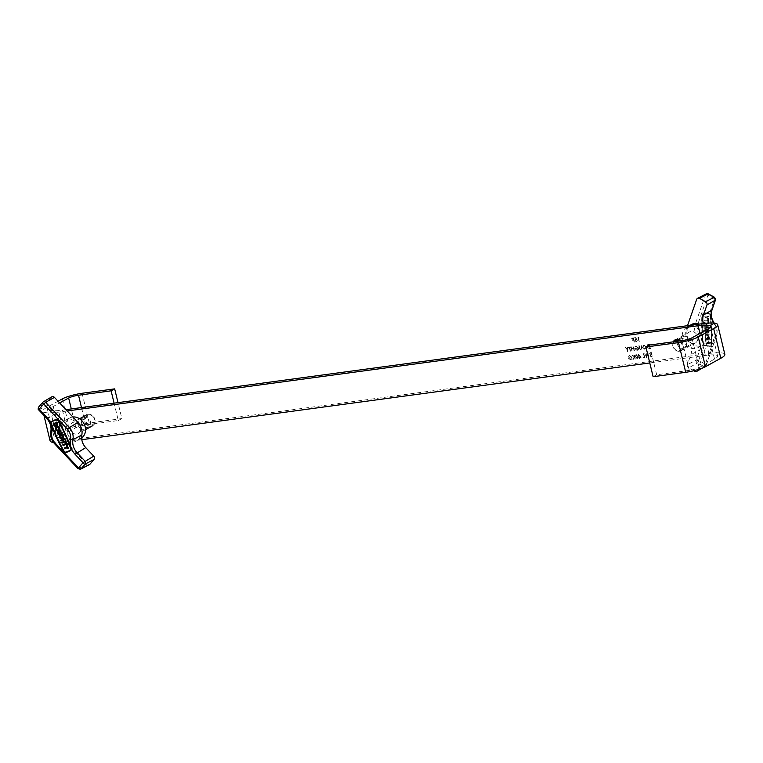 <?xml version="1.0" encoding="UTF-8"?>
<svg xmlns="http://www.w3.org/2000/svg" width="763" height="763" viewBox="0 0 763 763"><rect width="100%" height="100%" fill="white"/><g stroke="black" fill="none" stroke-linecap="round" stroke-linejoin="round"><path stroke-width="0.57" stroke-dasharray="3.81 2.86" d="M81.536 422.902A5.274 4.425 61.2 0 1 83.472 417.676A5.274 4.425 61.2 0 1 90.473 421.691A5.274 4.425 61.2 0 1 88.546 426.918A5.274 4.425 61.2 0 1 81.536 422.902M77.988 424.857A5.274 4.425 61.2 0 1 79.915 419.631A5.274 4.425 61.2 0 1 86.925 423.646A5.274 4.425 61.2 0 1 84.989 428.873A5.274 4.425 61.2 0 1 77.988 424.857M680.863 341.938A5.274 4.425 61.2 0 1 682.79 336.712A5.274 4.425 61.2 0 1 689.8 340.727A5.274 4.425 61.2 0 1 687.864 345.954A5.274 4.425 61.2 0 1 680.863 341.938M677.306 343.884A5.274 4.425 61.2 0 1 679.232 338.658A5.274 4.425 61.2 0 1 686.242 342.682A5.274 4.425 61.2 0 1 684.306 347.909A5.274 4.425 61.2 0 1 677.306 343.884M635.064 359.096L634.387 354.89L634.435 356.521L632.05 355.205L634.311 356.826L632.918 359.383L634.578 357.084L635.388 359.049M639.404 357.513L641.149 357.284L638.345 354.242L639.308 358.524L639.346 357.551L641.149 357.284M648.884 357.256L648.903 352.954L648.579 356.149L646.776 353.24L646.404 356.416L644.611 353.536L646.614 357.561L646.995 354.223L648.884 357.256L648.96 352.916L648.645 356.111L646.833 353.212L646.471 356.388L644.668 353.498L646.671 357.523L647.053 354.185L648.989 357.208M627.892 351.505L627.415 349.53L628.063 347.184L627.148 349.158L625.374 347.556L627.081 349.578L627.558 351.552L627.415 349.53M634.12 350.665L633.443 346.459L633.528 348.214L631.64 348.472L630.896 346.803L631.907 350.97L631.745 348.891L633.633 348.643L634.454 350.627M641.979 348.805L641.225 345.41L641.616 348.5L640.958 349.416L639.995 348.815L638.869 345.725L639.48 348.243L640.987 349.874L641.979 348.805L641.225 345.41M641.168 345.439L641.616 348.5L640.901 349.444L639.995 348.815M646.938 346.841L649.303 348.615L650.448 348.462L649.437 344.304L647.568 344.704L646.871 346.879L649.246 348.653L650.448 348.462M650.381 348.491L649.38 344.332L647.501 344.742L646.871 346.879M636.733 339.611L635.856 337.58L634.339 337.79L635.693 338.047L636.161 339.115L635.274 339.239L634.873 340.603L636.456 341.929L637.353 340.575L636.39 341.471L635.207 340.546L635.865 339.506L636.733 339.611L635.856 337.58M635.789 337.618L634.282 337.818L635.636 338.076L636.104 339.144L634.816 340.641L636.456 341.929L637.296 340.603L636.332 341.509L635.207 340.546M635.14 340.575L635.474 339.64L636.676 339.64M65.98 409.664L62.432 410.141A24.817 4.149 166.4 0 1 50.167 409.473A24.817 4.149 166.4 0 1 53.257 406.479L59.676 402.95M724.85 354.366A32.256 5.398 -13.6 0 0 708.903 353.498L69.624 439.86A24.817 4.149 166.4 0 1 57.359 439.192A24.817 4.149 166.4 0 1 60.439 436.198L75.842 427.747A7.439 1.249 166.4 0 1 85.704 424.943L118.303 420.537L114.097 403.16M638.459 337.675L639.022 337.599L638.021 337.284L639.032 341.452L638.393 337.704L639.022 337.599M634.167 342.11L633.49 337.904L631.697 338.143L633.261 338.371L633.576 339.649L632.212 340.279L633.681 340.079L634.501 342.062M644.945 349.311L646.356 346.888L643.915 344.933L642.484 347.384L644.945 349.311M638.574 347.918L636.065 346.001L634.606 347.041L636.18 346.421L638.24 347.947L636.924 349.959L635.15 348.872L636.275 348.281L634.711 348.491L637.057 350.379L637.744 350.16L636.991 350.417L638.459 349.378L638.574 347.918L635.999 346.03L634.606 347.041M634.549 347.07L636.18 346.421L638.24 347.947M638.173 347.976L636.867 349.988L637.496 349.769L635.15 348.872M630.581 351.142L629.675 347.413L630.381 346.879L628.445 347.136L629.351 347.451L630.248 351.19L629.675 347.413M650.248 355.987L651.507 357.008L652.47 355.911L651.468 356.55L650.572 355.94L651.631 353.45L650.486 352.601L649.675 353.441L651.297 353.479L650.181 356.025L651.507 357.008L652.47 355.911M652.403 355.949L651.402 356.579L650.572 355.94M650.515 355.968L651.564 353.488L650.486 352.601L649.618 353.469L651.297 353.479M643.085 358.009L644.83 357.771L643.819 353.612L644.392 357.389L643.028 358.047L644.83 357.771M635.55 356.884L637.286 358.925L638.049 356.54L635.903 354.661L635.493 356.912L637.286 358.925L638.049 356.54M632.06 357.351L629.551 355.434L628.092 356.474L629.666 355.854L631.726 357.38L630.41 359.392L628.636 358.305L629.761 357.713L628.207 357.923L630.543 359.812L631.23 359.602L630.486 359.85L631.945 358.81L632.06 357.351L629.494 355.463L628.092 356.474M628.035 356.502L629.666 355.854L631.726 357.38M631.669 357.408L630.352 359.421L630.991 359.201L628.636 358.305M67.201 410.961L58.885 412.087A32.256 5.398 166.4 0 1 42.928 411.219A32.256 5.398 166.4 0 1 46.944 407.328L58.055 401.233M118.303 420.537L121.861 418.591L117.998 402.635M50.12 440.938A32.256 5.398 166.4 0 1 54.135 437.046L69.538 428.596A14.888 2.489 166.4 0 1 89.261 422.998L121.861 418.591M81.803 439.688L66.066 441.806A32.256 5.398 166.4 0 1 53.496 442.435M653.118 376.712L656.666 374.767L689.266 370.36A7.439 1.249 -13.6 0 0 699.127 367.556L714.53 359.106A24.817 4.149 -13.6 0 0 717.611 356.111A24.817 4.149 -13.6 0 0 705.346 355.444L649.78 362.95M656.666 374.767L649.475 345.038M638.641 337.227L638.021 337.284M637.963 337.322L639.032 341.452M639.299 341.433L638.393 337.704M636.962 340.651L636.332 341.509L636.962 340.651M634.444 342.091L633.49 337.904M633.433 337.933L631.697 338.143M631.745 338.6L633.261 338.371M633.204 338.4L633.576 339.649M633.519 339.688L632.117 339.85M632.155 340.308L633.681 340.079M633.614 340.107L634.11 342.139M648.893 344.838L649.952 348.109L648.455 348.205L647.205 346.831L647.787 345.105L649.208 344.771L650.009 348.081L648.512 348.176L647.262 346.793L647.854 345.076L648.951 344.809M646.299 346.917L643.858 344.971L642.427 347.423L644.888 349.349L646.356 346.888M644.792 348.92L642.761 347.375L643.943 345.401L645.965 346.955L644.849 348.882L642.818 347.337L644.001 345.362L646.032 346.927L644.792 348.92M643.467 345.553L644.001 345.362L643.467 345.553M641.559 348.538L640.901 349.444L641.559 348.538M639.938 348.853L639.203 345.687M638.812 345.763L639.423 348.271L640.987 349.874L641.921 348.844M635.093 348.91L636.371 348.71M636.208 348.319L634.711 348.491M634.654 348.529L636.991 350.417L638.459 349.378M638.402 349.406L638.507 347.947M634.387 350.656L633.443 346.459M633.052 346.536L633.528 348.214M633.471 348.243L631.64 348.472M631.583 348.5L631.23 346.764M630.839 346.841L631.907 350.97M632.174 350.951L631.745 348.891M631.688 348.929L633.633 348.643M633.567 348.672L634.063 350.703M629.618 347.442L630.476 347.299M630.314 346.907L628.445 347.136M628.483 347.594L629.351 347.451M629.284 347.489L630.248 351.19M627.358 349.559L628.063 347.184M627.625 347.27L627.148 349.158M627.091 349.187L625.755 347.499M625.317 347.585L627.081 349.578M627.024 349.607L627.558 351.552M652.041 355.777L651.402 356.579L652.041 355.777M650.429 352.64L649.618 353.469L650.429 352.64M649.981 353.689L650.562 353.059L649.981 353.689M651.23 353.507L651.182 354.051M650.725 354.566L650.181 356.025M644.773 357.809L643.819 353.612M643.428 353.689L644.392 357.389M644.334 357.427L642.98 357.58M641.092 357.313L638.345 354.242M638.221 354.29L638.974 357.132M638.593 357.647L639.079 357.561M639.013 357.589L639.308 358.524M639.575 358.505L639.346 357.551M640.338 356.97L639.241 357.122L638.803 355.31L640.405 356.941L639.308 357.094L638.869 355.281L640.405 356.941M637.992 356.579L636.228 354.557L635.493 356.912M635.817 356.865L636.323 354.986L637.658 356.617L637.172 358.505L635.817 356.865L636.38 354.948L637.725 356.588L637.239 358.467L635.884 356.836M635.331 359.077L634.387 354.89M633.996 354.967L634.435 356.521M634.377 356.55L632.517 355.138M631.993 355.234L634.311 356.826M634.253 356.855L632.918 359.383M632.861 359.421L633.357 359.325M633.3 359.354L634.578 357.084M634.52 357.122L635.007 359.125M628.578 358.343L629.866 358.143M629.704 357.752L628.207 357.923M628.14 357.961L630.486 359.85L631.945 358.81M631.888 358.848L632.002 357.38M707.95 330.78L707.768 330.875A2.394 2.003 61.2 0 0 707.311 326.736L707.492 326.64A2.394 2.003 61.2 0 1 707.95 330.78A2.394 2.003 61.2 0 1 705.651 326.583A2.394 2.003 61.2 0 1 707.063 326.459L706.948 328.348L706.252 328.262L706.214 327.26A1.593 1.335 61.2 0 0 705.756 329.835A1.593 1.335 61.2 0 0 707.94 329.502A1.593 1.335 61.2 0 0 707.339 327.594L707.52 327.499A1.593 1.335 61.2 0 1 707.568 330.083A1.593 1.335 61.2 0 1 706.033 327.289A1.593 1.335 61.2 0 1 706.395 327.165L706.214 327.26M707.768 330.875A2.394 2.003 61.2 0 1 705.47 326.688A2.394 2.003 61.2 0 1 706.891 326.564M705.136 336.13A2.394 2.003 61.2 0 1 709.094 338.314A2.394 2.003 61.2 0 1 705.136 336.13M704.964 336.235A2.394 2.003 61.2 0 1 708.913 338.41A2.394 2.003 61.2 0 1 704.964 336.235M705.622 336.597A1.593 1.335 -118.8 0 0 708.255 338.047A1.593 1.335 -118.8 0 0 705.622 336.597M708.436 337.952A1.593 1.335 61.2 0 1 705.794 336.502A1.593 1.335 61.2 0 1 708.436 337.952M703.343 344.628A139.2 116.739 -118.8 0 1 702.189 313.479A0.839 0.706 61.2 0 1 702.78 312.849A26.343 22.089 -118.8 0 1 709.676 313.66A0.839 0.706 61.2 0 1 710.324 314.432A139.2 116.739 61.2 0 1 711.478 345.591A0.839 0.706 61.2 0 1 710.878 346.221A26.343 22.089 61.2 0 1 703.982 345.401A0.839 0.706 61.2 0 1 703.343 344.628L703.162 344.723A0.839 0.706 61.2 0 0 703.81 345.496A26.343 22.089 61.2 0 0 710.706 346.316A0.839 0.706 61.2 0 0 711.297 345.687A139.2 116.739 61.2 0 0 710.143 314.537A0.839 0.706 61.2 0 0 709.495 313.765A26.343 22.089 -118.8 0 0 702.599 312.944A0.839 0.706 61.2 0 0 702.008 313.574A139.2 116.739 -118.8 0 0 703.162 344.723M710.944 345.601L710.639 345.935A25.942 21.755 61.2 0 1 703.848 345.124L703.505 344.723A138.799 116.405 -118.8 0 1 702.361 313.66L702.666 313.335A25.942 21.755 -118.8 0 1 709.456 314.137L709.8 314.537A138.799 116.405 61.2 0 1 710.944 345.601L710.811 345.83A25.942 21.755 61.2 0 1 704.02 345.029L703.505 344.723M674.111 341.719A5.274 4.425 -118.8 0 0 673.262 343.159A5.274 4.425 -118.8 0 0 676.066 350.045A5.274 4.425 -118.8 0 0 681.988 347.966A5.274 4.425 -118.8 0 0 679.118 341.042M680.987 340.784A6.199 5.198 61.2 0 1 683.2 348.138A6.199 5.198 61.2 0 1 681.054 350.751A6.199 5.198 61.2 0 1 674.692 349.416A6.199 5.198 61.2 0 1 672.937 342.492A6.199 5.198 61.2 0 1 673.214 341.834M697.563 340.26A6.199 5.198 -118.8 0 0 695.808 333.326A6.199 5.198 -118.8 0 0 689.447 331.991A6.199 5.198 -118.8 0 0 687.301 334.604A6.199 5.198 -118.8 0 0 689.065 341.538A6.199 5.198 -118.8 0 0 695.417 342.873A6.199 5.198 -118.8 0 0 697.563 340.26M682.828 332.143A11.617 9.738 -118.8 0 0 686.013 345A11.617 9.738 -118.8 0 0 697.792 347.737A11.617 9.738 -118.8 0 0 702.046 342.721A11.617 9.738 -118.8 0 0 698.641 329.645A11.617 9.738 -118.8 0 0 686.624 327.384A11.617 9.738 -118.8 0 0 682.828 332.143M691.278 324.628A11.788 9.881 -118.8 0 0 687.425 329.463A11.788 9.881 -118.8 0 0 690.658 342.52A11.788 9.881 -118.8 0 0 702.609 345.286A11.788 9.881 -118.8 0 0 706.929 340.203A11.788 9.881 -118.8 0 0 699.175 324.113M706.834 325.248L706.786 323.722L708.531 323.932L708.503 323.159L704.306 322.673L704.335 323.436L706.08 323.636L706.137 325.172L704.392 324.962L704.421 325.725L708.617 326.221L708.589 325.458L706.834 325.248L706.786 323.722M707.311 326.736L707.339 327.594M705.022 342.015A2.394 2.003 61.2 0 1 709.218 342.511L709.256 343.627L705.06 343.131L705.203 341.919A2.394 2.003 61.2 0 1 709.399 342.415L709.256 343.627M706.052 332.296A0.801 0.668 -118.8 0 0 706.109 333.832L708.913 334.156L708.941 334.919L706.137 334.595A1.593 1.335 61.2 0 1 706.023 331.533L708.827 331.867L708.856 332.63L706.233 332.201A0.801 0.668 -118.8 0 0 706.29 333.727L708.913 334.156M708.369 319.516L708.484 322.568L707.778 322.491L707.74 321.337L704.239 320.927L704.211 320.164L707.711 320.574L707.663 319.43L708.541 319.411L708.484 322.568M708.322 318.419L708.35 319.182L706.214 317.789L704.115 317.542L704.087 316.779L706.185 317.026L708.245 316.13L708.274 316.893L706.9 317.494L708.503 318.324L708.35 319.182M693.834 370.723L688.722 367.909A2.48 2.079 61.2 0 1 687.406 364.666L690.906 354.604A13.028 10.92 -118.8 0 0 688.655 341.748A13.028 10.92 61.2 0 1 686.395 328.901L687.511 325.696M703.476 323.55A13.028 10.92 -118.8 0 0 705.699 327.909A13.028 10.92 61.2 0 1 707.95 340.765L697.916 369.607M703.686 344.628A138.799 116.405 -118.8 0 1 702.532 313.564L702.847 313.231A25.942 21.755 -118.8 0 1 709.638 314.032L709.971 314.442A138.799 116.405 61.2 0 1 711.126 345.505M709.437 343.531L705.241 343.035L705.203 341.919M708.713 342.682L705.899 341.996A1.593 1.335 61.2 0 1 708.693 342.329L705.718 342.101A1.593 1.335 61.2 0 1 708.522 342.425L708.531 342.787M709.085 334.06L709.113 334.823L706.319 334.49A1.593 1.335 61.2 0 1 706.204 331.438L708.999 331.762L709.027 332.534L706.233 332.201M707.492 326.64L707.52 327.499M707.063 326.459L706.948 328.348M707.129 328.243L706.252 328.262M706.433 328.166L706.395 327.165M707.015 325.152L708.589 325.458M708.76 325.362L708.617 326.221M708.789 326.125L704.421 325.725M704.592 325.629L704.392 324.962M704.564 324.866L706.137 325.172M706.958 323.626L708.703 323.827L708.684 323.064L704.487 322.568L704.507 323.331L706.08 323.636M706.261 323.541L706.319 325.067M708.655 322.472L707.959 322.387L707.911 321.242L704.421 320.832L704.392 320.069L707.883 320.479L707.845 319.335L708.541 319.411M708.531 319.087L706.395 317.694L704.297 317.446L704.268 316.683L706.366 316.931L708.417 316.025L708.445 316.798L707.082 317.389L708.503 318.324M60.258 434.71A2.394 2.003 -118.8 0 0 62.556 438.897M62.556 437.781L62.728 437.676A1.593 1.335 -118.8 0 0 60.639 435.415M56.557 426.631A2.394 2.003 -118.8 0 0 58.856 430.818M56.939 427.328A1.593 1.335 61.2 0 1 58.56 430.074A1.593 1.335 61.2 0 1 58.465 430.113M70.845 449.836L71.15 449.264A138.799 116.405 -118.8 0 0 57.673 419.869L57.225 419.64A25.942 21.755 -118.8 0 0 52.428 421.453A25.942 21.755 -118.8 0 0 52.342 421.51M93.115 416.636A5.274 4.425 61.2 0 1 93.715 423.818A5.274 4.425 61.2 0 1 87.192 423.417A5.274 4.425 61.2 0 1 86.591 416.226A5.274 4.425 61.2 0 1 93.115 416.636M86.229 424.257A6.199 5.198 -118.8 0 0 92.695 425.706A6.199 5.198 -118.8 0 0 93.191 416.274A6.199 5.198 -118.8 0 0 86.724 414.834A6.199 5.198 -118.8 0 0 86.229 424.257M78.827 424.161A6.199 5.198 61.2 0 1 78.331 433.584A6.199 5.198 61.2 0 1 71.865 432.144A6.199 5.198 61.2 0 1 72.361 422.712A6.199 5.198 61.2 0 1 78.827 424.161M81.622 437.905A11.617 9.738 61.2 0 1 81.155 438.2A11.617 9.738 61.2 0 1 68.823 435.616A11.617 9.738 61.2 0 1 69.986 417.847A11.617 9.738 61.2 0 1 72.867 416.999M63.987 438.334A11.788 9.881 61.2 0 1 65.17 420.299A11.788 9.881 61.2 0 1 77.225 423.169A11.788 9.881 61.2 0 1 76.51 440.947A11.788 9.881 61.2 0 1 63.987 438.334M63.176 440.108L64.893 439.354M65.895 441.529L62.194 443.084L61.86 442.368M63.215 441.796L62.738 440.27L61.193 440.919L60.868 440.194M61.612 438.296A1.593 1.335 -118.8 0 0 61.832 438.286L61.393 437.342M63.1 438.487L62.728 437.676M53.315 423.723L53.801 424.781A2.394 2.003 -118.8 0 0 56.71 426.145M71.016 449.731A25.942 21.755 61.2 0 1 69.824 450.447A25.942 21.755 61.2 0 1 69.738 450.494M58.522 432.239A0.801 0.668 61.2 0 1 58.656 432.163L61.116 431.124M58.131 431.543A1.593 1.335 -118.8 0 0 59.648 434.338L62.118 433.289M62.947 444.734L63.281 445.458L66.362 444.152L66.858 445.239L67.478 444.982M65.532 442.349L65.847 443.513M64.416 447.938L64.75 448.663L66.6 447.881L68.947 448.186M67.621 445.287L66.114 447.223M52.151 421.157A26.343 22.089 -118.8 0 0 51.026 421.834A0.839 0.706 -118.8 0 0 50.787 422.721A139.2 116.739 61.2 0 0 64.302 452.211A0.839 0.706 -118.8 0 0 65.151 452.64A26.343 22.089 61.2 0 0 69.929 450.847M51.808 396.827A2.48 2.079 -118.8 0 0 51.369 397.189L47.192 401.977A2.48 2.079 -118.8 0 0 47.478 405.363L55.47 413.87A13.028 10.92 61.2 0 1 59.38 426.498A13.028 10.92 -118.8 0 0 63.291 439.135L86.772 464.123A2.48 2.079 -118.8 0 0 89.309 464.724M56.328 425.439A1.593 1.335 -118.8 0 0 56.882 423.475L54.087 424.276M708.903 353.498L701.712 323.77M69.624 439.86L62.432 410.141M689.266 370.36L682.074 340.641M699.127 367.556L691.936 337.837M714.53 359.106L707.339 329.387M705.346 355.444L700.014 333.402M89.261 422.998L82.07 393.269M69.538 428.596L62.347 398.877M54.135 437.046L46.944 407.328M66.066 441.806L58.885 412.087M85.704 424.943L81.498 407.566M75.842 427.747L71.293 408.939M60.439 436.198L53.257 406.479M698.679 360.46L702.179 350.398A15.203 12.752 -118.8 0 0 699.557 335.396A10.854 9.099 61.2 0 1 697.678 324.685L707.959 295.138L714.626 298.81L711.126 308.872A15.203 12.752 -118.8 0 0 713.748 323.865A10.854 9.099 61.2 0 1 715.627 334.576L705.346 364.123L698.679 360.46A1.86 0.811 19.2 0 0 696.266 360.088L687.406 364.666M706.338 293.831A2.165 1.822 -118.8 0 0 705.546 294.766L695.265 324.313L686.395 328.901M697.678 324.685A1.86 0.811 -160.8 0 0 695.265 324.313A12.713 10.663 -118.8 0 0 697.458 336.864L688.655 341.748M707.959 295.138A1.86 0.811 -160.8 0 0 705.546 294.766L696.686 299.344M699.557 335.396L697.458 336.864A13.343 11.187 61.2 0 1 699.766 350.026L696.266 360.088A2.165 1.822 -118.8 0 0 697.42 362.921L703.581 366.307A2.165 1.822 -118.8 0 0 706.013 365.458L716.295 335.901A12.713 10.663 -118.8 0 0 714.092 323.359A13.343 11.187 61.2 0 1 713.92 323.111M713.748 323.865L705.699 327.909M715.627 334.576A1.86 0.811 -160.8 0 1 716.495 335.672A1.86 0.811 -160.8 0 1 716.295 335.901L707.95 340.765M705.346 364.123A1.86 0.811 -160.8 0 1 706.214 365.229A1.86 0.811 -160.8 0 1 706.013 365.458L700.043 368.93M705.002 364.247A1.86 0.61 -61.2 0 1 703.581 366.307L694.883 371.295M698.841 360.851A1.86 0.61 -61.2 0 1 697.42 362.921L688.722 367.909M702.179 350.398A1.86 0.811 19.2 0 0 699.766 350.026L690.906 354.604M711.993 309.969A1.86 0.811 19.2 0 0 711.126 308.872M715.494 299.907A1.86 0.811 19.2 0 0 714.626 298.81M714.473 297.265A1.86 0.61 -61.2 0 1 714.464 298.409M708.312 293.869A1.86 0.61 -61.2 0 1 708.302 295.014M50.663 422.998A15.203 12.752 61.2 0 1 51.379 425.02M80.563 469.169A2.165 1.822 61.2 0 1 78.341 468.644L54.869 443.646L63.291 439.135M54.564 443.723L54.869 443.646A12.713 10.663 61.2 0 1 51.045 431.324L59.38 426.498M78.045 468.711L86.772 464.123M51.045 431.324A13.343 11.187 -118.8 0 0 47.039 418.391L39.047 409.884A2.165 1.822 61.2 0 1 38.799 406.927L42.976 402.139L51.369 397.189M38.799 406.927L47.192 401.977M38.751 409.95L47.478 405.363M46.743 418.458L55.47 413.87M79.915 419.631L83.472 417.676M679.232 338.658L682.79 336.712M684.306 347.909L687.864 345.954M84.989 428.873L88.546 426.918M717.611 356.111L710.429 326.392M43.968 415.501L42.928 411.219M57.359 439.192L50.167 409.473M675.083 339.878L689.447 331.991M697.792 347.737L702.609 345.286M714.282 323.14L714.368 323.264C717.106 327.241 717.811 331.38 716.495 335.672L706.214 365.229L702.294 368.119M686.624 327.384L690.057 325.343M681.054 350.751L695.417 342.873M85.551 429.626L78.331 433.584M69.986 417.847L65.17 420.299M81.155 438.2L76.51 440.947M79.581 418.753L72.361 422.712"/><path stroke-width="1.14" d="M717.659 324.637L724.85 354.366A32.256 5.398 -13.6 0 1 720.835 358.257L705.432 366.707A14.888 2.489 -13.6 0 1 685.708 372.306L653.118 376.712L645.927 346.993L678.517 342.587A14.888 2.489 -13.6 0 0 698.24 336.988L713.643 328.529A32.256 5.398 -13.6 0 0 717.659 324.637A32.256 5.398 -13.6 0 0 701.712 323.77L65.98 409.664M645.927 346.993L649.475 345.038L682.074 340.641A7.439 1.249 -13.6 0 0 691.936 337.837L707.339 329.387A24.817 4.149 -13.6 0 0 710.429 326.392A24.817 4.149 -13.6 0 0 698.155 325.725L67.201 410.961M59.676 402.95L68.651 398.028A7.439 1.249 166.4 0 1 78.513 395.224L111.112 390.818L114.669 388.872L82.07 393.269A14.888 2.489 166.4 0 0 62.347 398.877L58.055 401.233M114.097 403.16L111.112 390.818M117.998 402.635L114.669 388.872M53.496 442.435A32.256 5.398 166.4 0 1 50.12 440.938L43.968 415.501M649.78 362.95L81.803 439.688M679.118 341.042A5.274 4.425 -118.8 0 0 674.111 341.719M673.214 341.834A6.199 5.198 61.2 0 1 675.083 339.878A6.199 5.198 61.2 0 1 680.987 340.784M697.916 369.607L697.668 370.322A2.48 2.079 61.2 0 1 694.883 371.295L693.834 370.723M687.511 325.696L696.686 299.344A2.48 2.079 61.2 0 1 699.471 298.362L705.622 301.757A2.48 2.079 61.2 0 1 706.948 305L703.448 315.062A13.028 10.92 -118.8 0 0 703.476 323.55M699.175 324.113A11.788 9.881 -118.8 0 0 691.278 324.628L690.057 325.343M62.919 438.591A2.394 2.003 -118.8 0 0 60.172 434.757A2.394 2.003 -118.8 0 0 62.604 438.868L62.013 437.075L61.221 437.437L61.65 438.382A1.593 1.335 -118.8 0 1 60.554 435.454A1.593 1.335 -118.8 0 1 62.556 437.781L63.1 438.487A2.394 2.003 -118.8 0 0 60.258 434.71M60.639 435.415A1.593 1.335 -118.8 0 0 61.612 438.296M56.271 430.313A2.394 2.003 -118.8 0 0 58.951 427.232A2.394 2.003 -118.8 0 0 56.271 430.313M58.856 430.818A2.394 2.003 -118.8 0 0 56.557 426.631M58.465 430.113A1.593 1.335 61.2 0 1 56.939 427.328M58.513 427.747A1.593 1.335 -118.8 0 0 56.72 429.798A1.593 1.335 -118.8 0 0 58.513 427.747M69.843 450.895A26.343 22.089 61.2 0 0 71.054 450.17A0.839 0.706 -118.8 0 0 71.293 449.273A139.2 116.739 -118.8 0 0 57.778 419.793A0.839 0.706 -118.8 0 0 56.929 419.364A26.343 22.089 -118.8 0 0 52.056 421.205A26.343 22.089 -118.8 0 0 50.854 421.929A0.839 0.706 -118.8 0 0 50.606 422.826A139.2 116.739 61.2 0 0 64.121 452.306A0.839 0.706 -118.8 0 0 64.969 452.736A26.343 22.089 61.2 0 0 69.843 450.895L70.024 450.799A26.343 22.089 61.2 0 1 69.929 450.847M71.054 450.17L71.226 450.075A0.839 0.706 -118.8 0 0 71.474 449.178A139.2 116.739 -118.8 0 0 57.959 419.698A0.839 0.706 -118.8 0 0 57.101 419.269A26.343 22.089 -118.8 0 0 52.237 421.109A26.343 22.089 -118.8 0 0 52.151 421.157M50.93 422.731A138.799 116.405 61.2 0 0 64.407 452.135L64.855 452.364A25.942 21.755 61.2 0 0 69.652 450.542A25.942 21.755 61.2 0 0 70.845 449.836L70.969 449.359A138.799 116.405 -118.8 0 0 57.492 419.965L57.044 419.736A25.942 21.755 -118.8 0 0 52.246 421.558A25.942 21.755 -118.8 0 0 51.064 422.263L51.235 422.168A25.942 21.755 -118.8 0 1 52.342 421.51M72.867 416.999A11.617 9.738 61.2 0 1 81.86 420.68A11.617 9.738 61.2 0 1 81.622 437.905M63.367 440.022L64.016 441.453L65.561 440.804L65.895 441.529L62.013 443.189L61.679 442.464L63.215 441.796M64.016 441.453L63.176 440.108L64.893 439.354L64.569 438.63L60.868 440.194L61.021 441.014L62.556 440.365L63.224 441.815L61.679 442.464M56.71 426.145A2.394 2.003 -118.8 0 0 57.502 423.217L57.015 422.158L53.315 423.723L53.62 424.877A2.394 2.003 -118.8 0 0 57.32 423.312L57.015 422.158M64.407 452.135L64.588 452.039A138.799 116.405 61.2 0 1 51.111 422.635M64.588 452.039L65.036 452.259A25.942 21.755 61.2 0 0 69.738 450.494M61.937 433.394L61.603 432.669L59.142 433.708A0.801 0.668 61.2 0 1 58.474 432.259L61.116 431.124L60.792 430.399L58.322 431.438A1.593 1.335 -118.8 0 0 57.606 433.565A1.593 1.335 -118.8 0 0 59.476 434.433L62.118 433.289L61.784 432.573L59.323 433.613A0.801 0.668 61.2 0 1 58.522 432.239M62.766 444.829L63.1 445.554L66.181 444.257L66.677 445.344L67.478 444.982L66.152 442.092L65.351 442.445L65.856 443.532L62.766 444.829L65.847 443.513M64.235 448.034L64.569 448.758L66.419 447.976L68.765 448.282L68.613 447.461L67.049 447.261L67.945 446.012L67.621 445.287L66.085 447.252L64.235 448.034L66.114 447.223M71.226 450.075A26.343 22.089 61.2 0 1 70.024 450.799M54.44 397.38A2.48 2.079 -118.8 0 0 51.808 396.827L43.357 401.824A2.165 1.822 61.2 0 1 45.656 402.301L54.44 397.38L77.921 422.368A13.028 10.92 -118.8 0 1 81.832 435.005A13.028 10.92 61.2 0 0 85.742 447.633L93.735 456.14A2.48 2.079 -118.8 0 1 94.021 459.526L89.843 464.314A2.48 2.079 -118.8 0 1 89.309 464.724L80.563 469.169A2.165 1.822 61.2 0 0 81.021 468.806L89.843 464.314M54.24 424.619A1.593 1.335 -118.8 0 0 56.7 423.579L54.411 424.524A1.593 1.335 -118.8 0 0 56.328 425.439M56.834 422.254L53.133 423.818M60.945 431.219L60.792 430.399M60.611 430.494L58.322 431.438M62.604 438.868L62.013 437.075M61.832 437.18L61.221 437.437M64.721 439.45L64.569 438.63M64.388 438.725L60.687 440.289M63.844 441.548L65.561 440.804M65.38 440.9L65.713 441.624M67.297 445.077L66.152 442.092M65.971 442.187L65.351 442.445M68.765 448.282L68.432 447.557L66.867 447.356L67.945 446.012M67.773 446.117L67.44 445.392M700.014 333.402L698.155 325.725M685.708 372.306L678.517 342.587M705.432 366.707L698.24 336.988M720.835 358.257L713.643 328.529M81.498 407.566L78.513 395.224M71.293 408.939L68.651 398.028M713.92 323.111A13.343 11.187 61.2 0 1 711.784 310.198L715.293 300.136A2.165 1.822 -118.8 0 0 714.139 297.303L707.978 293.908L699.471 298.362M705.622 301.757L714.139 297.303A1.86 0.61 -61.2 0 1 714.473 297.265L708.312 293.869A1.86 0.61 -61.2 0 0 707.978 293.908A2.165 1.822 -118.8 0 0 706.338 293.831L697.592 298.276M703.448 315.062L711.784 310.198A1.86 0.811 19.2 0 0 711.993 309.969L715.494 299.907A1.86 0.811 19.2 0 1 715.293 300.136L706.948 305M700.043 368.93L697.668 370.322M51.379 425.02A15.203 12.752 61.2 0 1 51.779 432.411A10.854 9.099 -118.8 0 0 55.041 442.931L78.513 467.919L83.033 462.74L75.041 454.233A15.203 12.752 61.2 0 1 70.482 439.498A10.854 9.099 -118.8 0 0 67.22 428.968L43.739 403.98L39.218 409.159L47.211 417.676A15.203 12.752 61.2 0 1 50.663 422.998M43.739 403.98L45.656 402.301L69.137 427.299A12.713 10.663 61.2 0 1 72.952 439.622A13.343 11.187 -118.8 0 0 76.958 452.554L84.951 461.062A2.165 1.822 61.2 0 1 85.198 464.018L94.021 459.526M83.072 463.16A1.86 0.973 -138.9 0 0 85.198 464.018L81.021 468.806A1.86 0.973 -138.9 0 1 78.894 467.948M83.033 462.74L93.735 456.14M75.041 454.233L85.742 447.633M70.482 439.498A1.86 0.706 10.7 0 0 72.952 439.622L81.832 435.005M67.22 428.968L77.921 422.368M42.976 402.139A2.165 1.822 61.2 0 1 43.357 401.824L42.852 402.244A1.86 0.973 -138.9 0 1 42.976 402.139M43.367 403.961A1.86 0.973 -138.9 0 1 42.852 402.244L38.675 407.032A1.86 0.973 -138.9 0 1 38.799 406.927M39.18 408.749A1.86 0.973 -138.9 0 1 38.675 407.032C37.997 408.854 38.026 409.817 38.751 409.95L46.743 418.458C50.215 422.406 51.579 426.784 50.835 431.581A1.86 0.706 10.7 0 0 51.779 432.411M55.041 442.931L54.564 443.723L78.045 468.711L78.513 467.919M39.218 409.159L38.751 409.95M47.211 417.676L46.743 418.458M51.045 431.324A1.86 0.706 10.7 0 0 50.835 431.581C50.148 436.093 51.388 440.137 54.564 443.723M702.294 368.119L696.857 371.333M711.993 309.969C710.601 314.442 711.393 318.867 714.368 323.264M715.494 299.907L714.473 297.265M708.312 293.869L706.338 293.831M92.695 425.706L85.551 429.626M78.045 468.711L80.563 469.169M86.724 414.834L79.581 418.753"/></g></svg>
